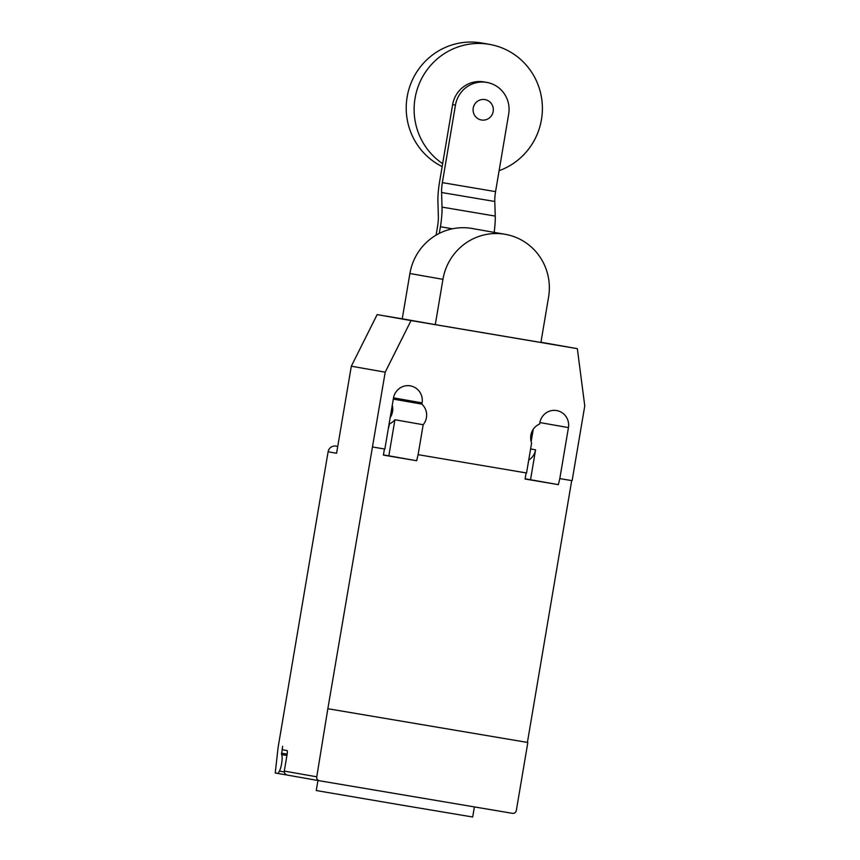 <?xml version="1.0" encoding="UTF-8"?>
<svg xmlns="http://www.w3.org/2000/svg" width="860" height="860" viewBox="0 0 860 860"><rect width="100%" height="100%" fill="white"/><g stroke="black" fill="none" stroke-linecap="round" stroke-linejoin="round"><path stroke-width="1.29" d="M473.226 108.113A10.341 10.116 100 0 0 481.406 119.981A10.341 10.116 100 0 0 493.178 111.477A10.341 10.116 100 0 0 484.997 99.599A10.341 10.116 100 0 0 473.226 108.113M499.112 170.678A65.521 64.091 100 0 0 541.456 119.594A65.521 64.091 100 0 0 489.63 44.397A65.521 64.091 100 0 0 415.058 98.255A65.521 64.091 100 0 0 442.653 163.658M489.63 44.397L481.718 43A65.521 64.091 100 0 0 407.156 96.857A65.521 64.091 100 0 0 442.158 166.56M486.857 82.42L484.029 81.926A27.584 26.983 100 0 0 452.639 104.608L455.467 105.103A27.584 26.983 -80 0 1 486.857 82.42A27.584 26.983 -80 0 1 508.679 114.09L495.564 191.619L442.352 182.632A14.029 2.913 -80.4 0 0 441.588 192.5L494.801 201.487A14.029 2.913 99.6 0 1 495.564 191.619M455.467 105.103L442.352 182.632M436.084 235.145L437.589 226.266A14.115 2.935 -80.4 0 0 438.353 216.398L437.923 201.863A29.036 6.042 99.6 0 1 439.524 182.126L452.639 104.608M494.145 232.361A29.229 6.074 -80.4 0 0 495.242 216.086L494.801 201.487M441.588 192.5L442.019 207.109A29.229 6.074 99.6 0 1 440.417 226.76L452.457 228.792M440.417 226.76L439.288 233.393M505.261 234.318L472.215 228.502A54.76 53.556 100 0 0 409.897 273.512L402.243 318.813L435.289 324.629L442.943 279.339A54.76 53.556 -80 0 1 505.261 234.318A54.76 53.556 -80 0 1 548.572 297.162L540.908 342.463L435.289 324.629M474.397 806.916L472.688 817L402.63 805.261L316.254 790.544L317.953 780.493M316.76 776.806L327.843 708.726L527.836 742.492L516.333 810.496A3.451 3.376 -80 0 1 512.431 813.334L319.512 780.772A3.451 3.376 -80 0 1 316.76 776.806L284.284 771.087L287.154 754.08A3.451 0.72 -80.4 0 0 287.025 750.554L282.789 749.812A3.451 0.72 99.6 0 1 282.661 746.287L281.51 754.575A8.965 1.86 99.6 0 1 281.618 763.615A8.965 1.86 99.6 0 1 279.403 771.108L278.06 773.495L275.232 772.989L278.113 747.361L328.112 451.758A6.901 6.751 100 0 1 335.916 446.082L337.743 446.394L335.916 446.082M287.089 775.01L278.06 773.495M284.284 771.087C284.176 773.172 285.316 774.538 287.713 775.161L319.469 780.762A3.451 3.376 -80 0 1 319.49 780.762L287.713 775.161M407.479 319.726L377.142 314.61L351.31 366.209L336.583 453.252L328.112 451.758M393.3 399.104L421.873 404.135A14.824 14.502 -80 0 1 423.185 424.722L418.111 454.671L526.546 472.978L531.609 443.029A14.824 14.502 -80 0 1 539.618 424.012L539.833 422.765A14.824 14.502 -80 0 1 556.71 410.575A14.824 14.502 -80 0 1 568.438 427.592L559.806 478.601L572.115 480.675L584.768 405.866L577.339 348.655L540.951 342.258M392.257 405.275A14.824 14.502 -80 0 1 390.182 417.551M533.243 429.323L531.158 441.599M559.806 478.601L558.355 484.642L525.084 479.031L526.126 472.914M418.111 454.671L416.659 460.723L383.399 455.101L384.431 448.985M327.843 708.726L385.205 372.176L411.037 320.576L577.339 348.655M571.696 480.6L527.406 742.416M389.129 423.808L389.451 423.862A14.824 14.502 100 0 0 394.933 419.744L423.185 424.722M383.431 454.908L388.838 455.821L394.933 419.744M388.838 455.821L416.659 460.723M351.31 366.209L385.205 372.176M372.552 446.985L384.85 449.06L393.482 398.062A14.824 14.502 -80 0 1 410.36 385.871A14.824 14.502 -80 0 1 422.088 402.888L421.873 404.135M525.127 478.827L530.534 479.74L535.587 449.823L530.609 448.941M530.534 479.74L558.355 484.642M388.387 428.162A14.824 14.502 100 0 0 389.236 425.109L389.451 423.862M527.836 742.492L328.262 708.801M528.728 460.068A14.824 14.502 100 0 0 535.587 449.823M377.142 314.61L411.037 320.576M442.019 207.109L495.242 216.086M442.943 279.339L409.897 273.512M281.51 754.575L286.917 755.488M287.143 754.134L281.489 753.177M284.262 771.936L279.403 771.108M539.865 422.561L568.438 427.592M393.514 397.858L422.088 402.888"/></g></svg>
